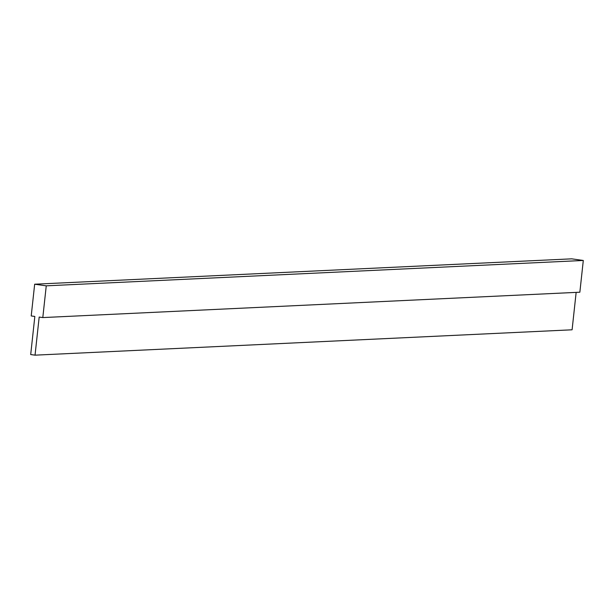 <?xml version="1.0" encoding="UTF-8"?>
<svg xmlns="http://www.w3.org/2000/svg" width="614" height="614" viewBox="0 0 614 614"><rect width="100%" height="100%" fill="white"/><g stroke="black" fill="none" stroke-linecap="round" stroke-linejoin="round"><path stroke-width="0.92" d="M35.044 355.161L39.181 317.07L42.803 317.576L46.257 285.832L583.3 260.466L571.711 258.839L34.668 284.205L31.214 315.949L34.837 316.456L30.7 354.554L35.044 355.161L572.094 329.795L576.155 292.379M46.257 285.832L34.668 284.205M42.803 317.576L579.854 292.21L583.3 260.466"/></g></svg>
